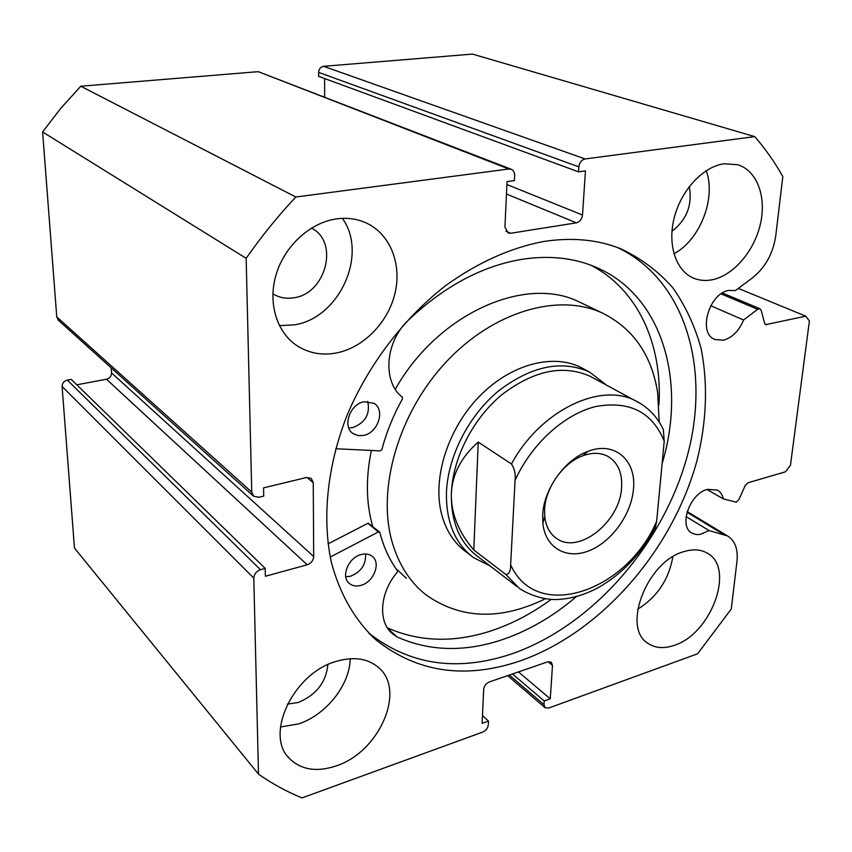 <?xml version="1.0" encoding="UTF-8"?>
<svg xmlns="http://www.w3.org/2000/svg" width="852" height="852" viewBox="0 0 852 852"><rect width="100%" height="100%" fill="white"/><g stroke="black" fill="none" stroke-linecap="round" stroke-linejoin="round"><path stroke-width="1.28" d="M583.62 368.895L581.213 367.595C552.895 353.079 510.433 364.241 479.08 396.712C447.694 429.078 432.283 478.366 441.549 514.033C445.937 530.519 454.095 543.107 466.033 551.819M371.376 450.463C365.7 477.855 366.094 502.989 372.558 525.844L372.707 526.355M395.786 568.444L406.415 578.327M659.203 422.07L657.648 392.602C651.599 354.869 633.111 328.329 602.194 312.961C558.603 292.779 493.755 311.033 446.278 361.855C398.715 412.528 376.754 488.366 392.08 541.84C398.64 564.493 409.94 582.161 425.968 594.845C460.708 619.276 500.475 620.607 545.248 598.818M582.672 303.6L579.2 301.938C525.684 275.026 438.034 313.142 395.275 389.257M330.235 557.059L378.384 531.936L379.854 532.447C383.624 547.037 389.47 559.807 397.415 570.755L397.17 572.352C379.651 592.609 377.724 622.024 392.57 633.824L396.808 636.849C428.471 650.981 462.679 652.238 499.421 640.629C526.845 631.715 552.511 617.04 576.399 596.581M328.041 543.885L368.17 523.181L379.545 531.957M365.583 553.992C366.104 564.535 361.056 571.958 350.449 576.261L345.763 576.793M360.705 585.431C356.243 586.581 352.494 585.952 349.437 583.535C340.47 576.932 348.425 557.325 361.291 554.514C365.583 553.449 369.214 554.034 372.164 556.281C381.377 562.778 373.623 582.417 360.705 585.431M367.723 401.43C370.364 413.912 365.401 422.624 352.813 427.587L348.756 427.896M363.548 435.436L358.042 435.606L353.229 433.679C341.971 426.969 349.799 403.944 364.177 401.729L373.996 403.337C385.573 409.897 377.979 432.997 363.548 435.436M387.394 627.86C418.726 641.641 452.465 642.909 488.622 631.662C510.444 624.75 531.275 614.004 551.095 599.425M658.979 404.668C662.505 344.794 638.233 289.552 590.83 265.206M662.089 463.733C686.893 381.866 662.867 294.909 595.058 266.878C573.417 257.805 549.231 255.249 522.5 259.232C481.529 265.973 442.774 286.975 406.223 322.226L406.255 322.28C384.646 344.464 383.07 382.654 402.336 397.202L402.485 398.864C393.347 415.297 386.467 432.209 381.856 449.622L380.312 450.889L335.677 448.748M396.84 636.785L387.894 628.616M686.094 516.589L709.088 530.583L700.088 534.46L696.159 534.534L692.016 533.128C678.277 526.515 689.758 493.489 707.384 489.367L717.32 490.06C720.43 491.817 722.432 494.767 723.348 498.921L736.256 502.179L738.897 499.591L745.319 485.363L747.96 482.786L785.491 471.795L790.464 465.224L809.4 320.959L805.736 316.145L765.746 324.665L764.617 323.238L761.166 310.245L759.995 308.786L757.662 309.297L721.048 293.887M754.765 136.618L585.1 158.951C581.575 159.846 579.498 162.476 578.859 166.854L318.627 72.388C318.914 68.927 320.565 66.893 323.59 66.307L472.498 54.091L754.765 136.618C765.416 148.951 774.766 162.263 782.818 176.556L775.757 235.812C773.105 253.459 765.373 267.453 752.55 277.773L735.478 290.553L728.897 290.404C708.811 293.216 697.564 333.558 714.956 339.511L723.518 340.161C732.358 337.626 739.046 330.895 743.572 319.99L757.662 309.297M710.728 305.74L743.572 319.99M368.788 633.079C409.599 664.997 457.023 672.004 511.062 654.112C590.766 626.816 660.982 547.208 686.201 459.824C711.356 372.697 687.681 281.394 617.807 247.644M519.496 661.141C600.926 632.919 672.484 550.349 696.957 460.719C706.649 421.804 708.076 384.572 701.228 349.011C695.03 326.359 685.562 305.953 672.824 287.774C658.266 271.245 640.853 258.22 620.597 248.709C597.454 239.518 571.66 237.144 543.203 241.574C510.135 247.921 477.503 262.682 445.33 285.846C403.688 318.382 368.49 364.581 347.062 415.286C327.083 466.3 321.928 518.655 331.407 562.416C339.831 594.355 355.263 620.682 376.03 639.916C417.033 672.388 464.862 679.459 519.496 661.141M336.242 661.386C293.567 672.984 264.141 734.775 289.52 758.568C301.193 769.92 316.742 772.37 336.178 765.905C379.374 752.071 406.361 690.163 378.448 667.467C367.734 658.362 353.665 656.338 336.242 661.386M280.457 726.99L298.509 723.912C326.06 715.094 349.874 684.912 350.193 658.713M336.508 218.9C310.171 222.542 284.557 245.962 276.08 274.685C267.517 303.408 277.07 333.217 297.859 346.253C309.478 353.356 322.333 355.593 336.433 352.962C363.516 347.669 387.969 322.631 394.945 293.525C402.016 264.45 390.525 234.396 366.626 223.139C357.393 218.847 347.36 217.441 336.508 218.9M279.392 325.613L294.078 324.889C339.107 318.424 368.458 254.546 342.408 218.368M683.954 551.617C646.924 561.244 621.31 628.243 648.191 643.484C655.412 648.223 664.113 648.841 674.283 645.326C711.303 633.963 735.521 567.805 707.256 553.161C700.759 549.391 692.995 548.88 683.954 551.617M723.987 163.776C703.081 166.587 681.099 190.294 674.22 217.814C667.191 245.323 676.243 271.458 694.124 278.359C699.705 280.532 705.658 281.011 712.006 279.797C733.178 275.697 754.105 251.521 760.346 224.268C766.736 197.036 757.194 170.581 737.694 164.713L723.987 163.776M311.449 228.102C339.511 241.808 325.879 293.919 293.78 297.774C286.421 298.967 279.669 297.774 273.513 294.206L272.864 293.812M327.828 664.656C326.103 682.335 316.241 694.934 298.275 702.474L287.412 704.114M506.897 184.522L582.512 215.023L585.452 170.89L578.54 171.838L578.859 166.854M582.512 215.023C581.895 219.273 579.839 221.871 576.357 222.841L506.461 194.011M505.928 231.158L510.657 233.267L576.357 222.841M510.657 233.267L508.058 232.979L504.938 227.111L507.036 181.614L514.384 180.613L514.629 175.501C514.651 172.349 513.49 170.251 511.136 169.228L508.836 168.984L295.836 197.014C277.944 216.067 261.383 236.505 246.153 258.305L251.745 492.083L253.651 496.258L258.87 497.27L263.715 496.088L263.556 487.855L306.518 477.514L311.257 478.345L313.248 482.658L306.922 477.429M313.696 556.537C313.334 560.552 311.172 563.3 307.221 564.78L106.447 379.225C109.727 378.288 111.431 376.19 111.559 372.942L313.696 556.537L313.248 482.658M260.456 569.711C256.345 571.234 254.12 574.035 253.8 578.125L62.089 386.488C62.185 383.187 63.921 381.057 67.308 380.098L260.456 569.711L265.206 568.422L265.366 576.271L307.221 564.78M253.8 578.125L258.497 774.138C272.257 783.776 286.762 791.7 302.002 797.909L482.764 732.06C485.991 730.569 487.834 728.151 488.302 724.807L488.484 721.069L482.125 723.369L483.691 689.279C484.17 685.849 486.045 683.4 489.304 681.951L547.772 661.823L551.255 662.153L552.49 665.423L547.974 661.748M509.336 675.05L543.991 704.647L544.236 700.972L550.275 698.789L552.49 665.423M543.991 704.647L545.12 707.724L548.677 708.044L697.596 653.793L731.272 609.031L736.98 561.191C738.173 549.135 735.031 540.722 727.544 535.94L709.088 530.583M62.089 386.488L74.465 548.07L258.497 774.138M265.206 568.422L71.227 379.374L67.308 380.098M106.447 379.225L76.797 384.806M111.239 367.904L111.559 372.942M253.342 495.992L58.522 320.384L56.764 316.923L251.745 492.083M508.836 168.984L258.252 71.664L80.78 86.222L60.811 108.268L42.6 131.975L56.764 316.923M258.252 71.664L511.136 169.228M324.612 78.533L324.665 96.915M318.627 72.388L318.637 76.339L578.54 171.838M42.6 131.975L246.153 258.305M295.836 197.014L80.78 86.222M689.279 186.588C692.538 204.885 686.765 219.784 671.962 231.275M673.932 253.768C699.897 240.189 716.447 198.165 706.212 170.698M637.679 609.265C657.158 596.996 668.873 579.498 672.835 556.771M805.736 316.145L738.333 288.413M482.488 715.595L488.484 721.069M518.431 671.919L550.275 698.789M512.489 673.975L544.236 700.972M707.011 489.474L723.348 498.921M542.703 514.714C543.8 489.069 564.801 459.654 587.773 451.432C614.505 440.654 636.678 460.24 633.462 489.218C631.332 514.512 611.587 541.957 589.052 550.775C566.537 559.849 545.237 547.942 542.852 523.288L542.703 514.714M621.577 487.781C622.492 473.084 618.009 462.668 608.126 456.512C600.788 452.529 592.3 452.305 582.651 455.831C563.225 462.817 545.557 487.568 544.609 509.24L544.726 516.482C545.876 526.568 549.902 533.938 556.803 538.602C578.913 554.663 620 521.775 621.577 487.781M592.673 377.649L590.319 376.382C563.225 364.23 533.703 370.375 501.743 394.806C472.626 419.003 452.487 458.727 451.336 493.809C451.027 522.212 459.824 543.097 477.738 556.473L516.653 586.325M606.539 385.125L589.584 372.079C561.628 359.608 531.19 365.966 498.271 391.153C468.27 416.106 447.556 457.055 446.427 493.202C446.15 522.372 455.202 543.853 473.584 557.645L489.964 565.845M511.466 463.978C540.349 410.174 601.182 381.43 636.487 401.26C648.457 407.597 657.393 417.011 663.325 429.483L664.219 441.176C652.291 412.112 629.553 400.546 596.038 406.468C564.578 413.944 531.456 443.828 515.055 480.443C515.801 474.34 514.608 468.856 511.466 463.978L478.238 442.103C461.113 457.13 452.146 474.372 451.336 493.809C450.942 513.255 458.429 531.989 473.797 549.998L505.832 574.461C509.113 574.365 510.721 571.128 510.646 564.748C536.398 622.961 627.008 591.458 656.668 521.2L655.454 527.303C641.215 553.96 622.024 574.141 597.87 587.848C584.376 594.984 570.797 598.871 557.133 599.52C548.826 599.957 533.107 597.401 519.443 588.466L505.832 574.461M515.055 480.443L510.646 564.748M478.238 442.103L473.797 549.998M664.219 441.176L656.668 521.2M378.384 531.936L367.862 523.298M323.59 66.307L585.1 158.951M764.872 323.877L766.875 324.74M687 512.276L723.252 534.215M590.319 376.382L640.715 403.646M579.2 301.938L602.194 312.961M349.437 583.535L348.905 583.056M353.229 433.679L352.59 433.21M392.57 633.824L391.238 632.621M287.87 756.64L289.52 758.568M294.962 344.272L297.859 346.253M647.243 642.791L648.191 643.484M693.145 277.954L694.124 278.359M272.874 293.791L273.513 294.206M545.12 707.724L507.632 675.647M376.03 639.916L369.438 633.75M687.213 511.562L727.544 535.94M722.411 293.003L759.995 308.786M582.651 455.831L587.773 451.432M463.179 549.615L470.719 555.429M581.213 367.595L589.584 372.079M555.632 537.782L556.803 538.602M544.726 516.482L542.852 523.288"/></g></svg>
